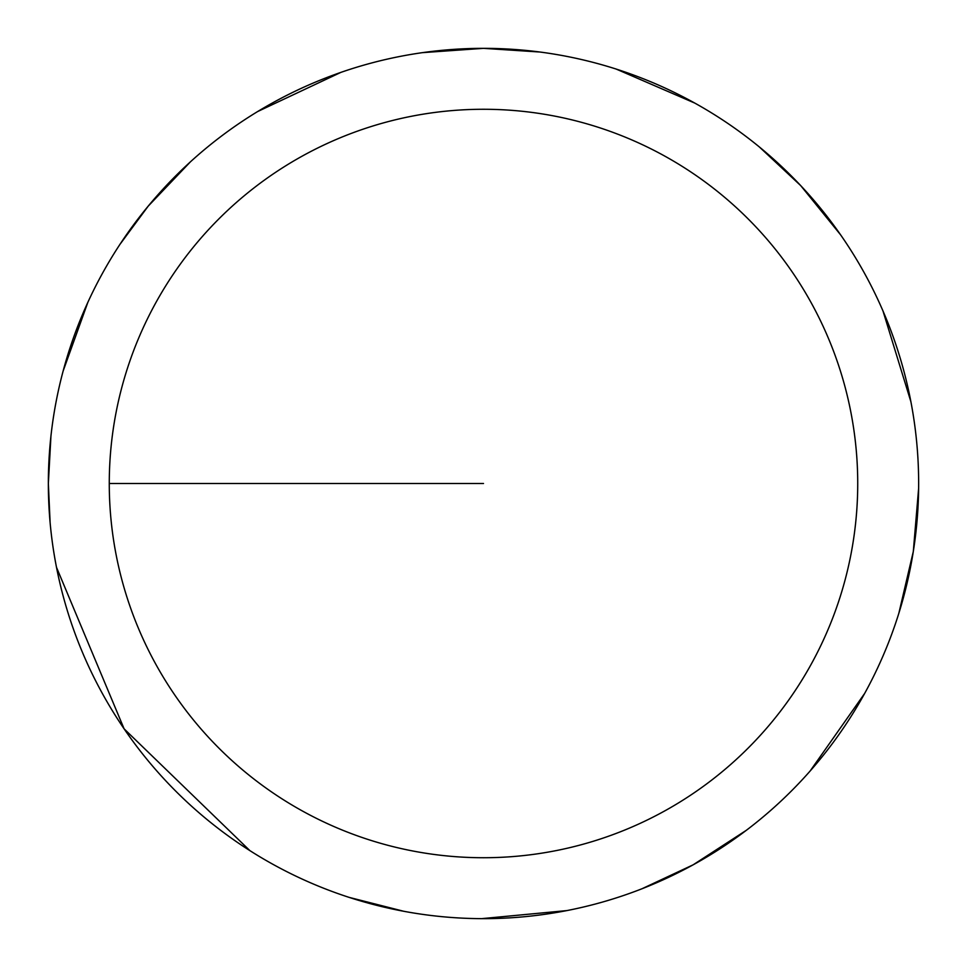 <?xml version="1.0" encoding="UTF-8"?>
<svg xmlns="http://www.w3.org/2000/svg" width="967" height="967" viewBox="0 0 967 967"><rect width="100%" height="100%" fill="white"/><g stroke="black" fill="none" stroke-linecap="round" stroke-linejoin="round"><path stroke-width="1.45" d="M109.271 483.5A374.229 374.229 0 0 1 670.614 159.41A374.229 374.229 0 0 1 670.614 807.59A374.229 374.229 0 0 1 109.271 483.5L483.5 483.5M50.949 435.984L48.35 483.5A435.15 435.15 0 0 1 701.075 106.648A435.15 435.15 0 0 1 701.075 860.352A435.15 435.15 0 0 1 48.35 483.5L50.103 522.482M56.509 567.351L124.102 728.828L249.861 850.609M349.027 897.352L403.843 911.301M481.614 918.65L566.892 910.588M641.907 888.794L693.134 864.824L746.319 830.315M810.08 771.074L864.703 693.363M898.839 613.296L913.295 551.577L918.626 488.395M910.89 401.716L882.968 310.915M840.625 234.872L800.712 185.616L759.397 146.996M694.777 103.082L616.172 69.068M539.937 52.025L483.5 48.35L422.543 52.641M340.831 72.404L257.681 111.531M190.366 161.888L148.217 206.128L119.932 244.397M87.864 302.308L63.169 370.929"/></g></svg>
